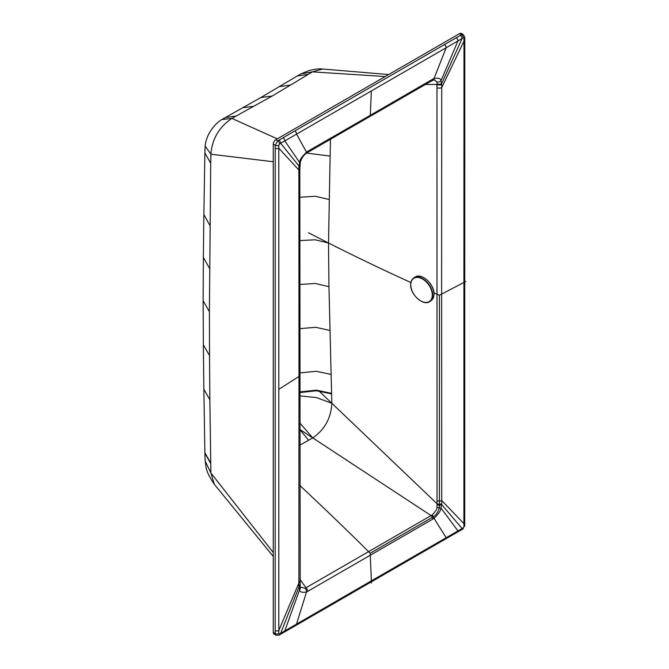 <?xml version="1.0" encoding="UTF-8"?>
<svg xmlns="http://www.w3.org/2000/svg" width="669" height="669" viewBox="0 0 669 669"><rect width="100%" height="100%" fill="white"/><g stroke="black" fill="none" stroke-linecap="round" stroke-linejoin="round"><path stroke-width="1" d="M299.896 445.086L312.774 437.911C324.749 429.565 331.105 418.016 331.824 403.265L328.964 286.692L328.504 243.006L315.132 239.778L299.871 240.597L315.132 239.778L328.504 243.006L330.444 139.344M371.362 90.942L279.533 143.952L278.789 145.232L278.806 389.333L298.976 376.455L298.892 586.128L299.587 589.774C299.679 592.04 301.978 592.793 306.494 592.032L370.275 555.22L371.362 580.851L463.257 527.874L463.993 526.595L463.91 523.601L441.707 500.512A3.562 2.057 180 0 1 437.049 500.571L436.966 81.944L434.44 79.862L432.099 80.606L306.996 152.833A3.562 2.057 60.1 0 0 307.732 151.345L370.275 115.311L371.362 90.942L463.257 37.874L463.993 38.309L463.91 282.46L441.615 294.109L441.724 503.665A3.562 2.049 179.7 0 1 437.058 503.749L436.966 507.211C437.091 509.159 435.444 511.76 432.032 515.013L305.114 588.285L300.197 587.022L299.812 168.672L300.356 162.007C301.677 158.11 303.584 155.258 306.076 153.435L306.996 152.833M437.049 500.571L437.058 503.749L331.824 403.265L316.387 397.57L299.896 395.914M441.615 294.109L441.724 84.445A3.562 2.066 -179.7 0 1 437.058 84.495L425.384 84.495M441.724 84.445L441.005 80.79C440.854 78.482 438.538 77.721 434.056 78.499L432.826 79.126A3.562 2.049 59.9 0 1 432.099 80.598M432.826 79.126L370.275 115.311M298.976 376.455L298.892 166.916L299.587 162.433C299.679 159.991 301.978 156.563 306.494 152.156L307.732 151.345M299.896 429.557L308.593 440.269L299.896 429.573M441.724 503.665L441.005 508.122C440.854 510.531 438.538 513.951 434.056 518.383L370.275 555.22M463.993 526.595A2.492 1.413 -1 0 0 464.763 525.55L464.729 522.539A2.492 1.438 -0 0 1 463.91 523.601L463.91 282.46M437.049 87.664A3.562 2.057 180 0 0 441.707 87.606L463.91 41.311A2.492 1.438 0 0 0 464.729 40.249M463.257 37.874A2.492 1.422 -119.4 0 0 461.518 34.755L463.316 34.587L461.342 33.45A3.562 2.057 -60 0 0 459.561 33.626L275.787 139.729A3.562 2.057 120 0 0 273.27 144.086L273.27 632.456A3.562 2.057 -60 0 0 274.006 634.087L275.971 635.216L275.227 633.585L275.193 630.533L275.227 145.215L273.27 144.086M437.133 83.884A3.562 2.224 175.9 0 0 441.691 83.558L462.095 38.559A2.492 1.438 -119.9 0 0 460.331 35.432L461.518 34.755L459.561 33.626M298.892 166.916A3.562 2.066 0.2 0 0 299.821 165.527M298.892 586.128A3.562 2.04 -0.2 0 0 299.821 584.748M371.362 580.851L279.533 633.953L278.789 633.518L278.806 630.474A2.492 1.438 180 0 1 275.193 630.533M307.732 591.421A3.562 2.049 -120.1 0 0 305.976 587.783L299.821 579.162M432.826 519.203A3.562 2.057 -119.9 0 0 431.07 515.556L312.774 437.911L299.896 423.042M437.133 504.485A3.562 1.873 -176.2 0 0 441.691 504.602L462.095 528.527A2.492 1.438 60.1 0 1 461.577 529.739L462.739 529.07L464.763 525.55M299.846 164.833A3.562 1.882 4 0 1 298.926 165.979L280.679 143.291A2.492 1.438 -120.1 0 0 278.914 140.172L277.744 140.858L275.227 145.215A2.492 1.463 -179 0 0 278.789 145.232M299.812 168.672A3.562 2.057 -0 0 1 298.892 170.051L278.806 148.184A2.492 1.438 180 0 1 275.193 148.234M299.812 581.587A3.562 2.057 0 0 1 298.892 582.958L278.806 630.474L278.806 389.333M275.988 635.224L279.015 635.149L461.577 529.739M299.846 585.4A3.562 2.216 -4.4 0 1 298.926 587.022L280.679 633.259A2.492 1.438 59.9 0 1 280.169 634.471M290.597 85.03L308.275 74.334L297.312 75.965L279.249 86.644L290.597 85.03L272.166 96.035L231.867 118.396C219.114 127.043 212.115 138.976 210.894 154.213L273.27 161.747M210.718 163.353L204.881 152.942L210.718 163.353L210.894 154.213L205.14 146.093C205.299 143.475 206.144 140.239 207.666 136.392C211.329 127.821 218.454 121.306 221.782 119.575L231.867 118.396L277.292 138.859M210.71 163.88L209.397 311.695L203.142 300.782L203.368 344.878L209.531 355.557L209.397 311.695M203.368 344.878L203.861 389.274L209.857 399.744L210.894 472.975L205.174 461.041C206.261 465.457 204.346 469.705 214.272 484.231L210.894 472.975L273.27 552.544M209.857 399.744L209.531 355.557M308.275 74.334L312.465 71.867L322.567 69.024L388.714 74.535M322.542 69.024C319.289 68.531 314.597 69.108 308.476 70.747L301.05 73.824L312.465 71.867L385.235 76.542M236.057 116.038L225.194 117.602M210.718 463.575L204.898 453.08M331.598 393.899L316.42 390.763L299.896 392.569L316.42 390.763L331.598 393.899M368.56 551.699L370.191 553.238L433.127 516.903A8.898 5.143 120 0 0 439.424 506.007L439.424 295.246L465.858 281.44M439.424 506.007L318.887 390.905M299.896 429.465L433.127 516.903M371.454 583.034L370.191 553.238A2209.347 1275.574 -120 0 0 299.879 485.535M437.066 294.126L439.424 295.246A2027.112 1170.34 0 0 1 433.938 292.838M308.518 232.753A2027.112 1170.34 0 0 0 410.883 282.519M328.964 286.692L315.342 283.48L299.888 284.45L315.342 283.48L328.964 286.692M330.001 330.486L315.776 327.317L299.896 328.621L315.776 327.317L330.001 330.486M331.13 374.406L316.236 371.27L299.896 372.926M299.837 197.255L315.308 196.268L328.964 199.479M306.569 153.092L330.001 156.069M306.084 153.427A3.562 1.739 53.9 0 0 306.494 152.156L296.551 134.126A2.492 1.438 -120 0 0 294.795 130.973L444.4 44.597A2.492 1.438 -120 0 1 446.164 47.75L434.056 78.499A3.562 2.333 67.1 0 1 432.952 80.18M463.993 38.309A2.492 1.463 1 0 0 464.763 37.263L463.308 34.579M436.966 81.944A3.562 2.643 155.5 0 0 441.005 80.79L457.947 40.943A2.492 1.438 -119.9 0 0 456.191 37.815L460.331 35.432M444.4 44.597L456.191 37.815M294.795 130.973L278.914 140.172M300.356 162.007A3.562 1.095 15.5 0 1 299.587 162.433L284.802 140.908A2.492 1.438 -120.1 0 0 283.037 137.781M284.292 632.08A2.492 1.438 59.9 0 0 284.802 630.867L299.587 589.774A3.562 2.709 -23.2 0 0 300.214 587.048M296.041 625.281A2.492 1.438 60 0 0 296.551 624.035L306.494 592.032A3.562 2.308 -112.2 0 0 305.114 588.285M445.654 538.905A2.492 1.438 60 0 0 446.164 537.659L434.056 518.383A3.562 1.764 -126.8 0 0 432.032 515.013M457.437 532.114A2.492 1.438 60.1 0 0 457.947 530.902L441.005 508.122A3.562 1.162 -162.9 0 1 436.966 507.211M463.257 527.874A2.492 1.422 60.6 0 1 462.739 529.07M279.533 143.952A2.492 1.455 -120.7 0 0 277.744 140.858L275.787 139.729M278.789 633.518A2.492 1.413 179 0 1 275.227 633.585L273.27 632.456M279.533 633.953A2.492 1.455 59.3 0 1 279.015 635.149M209.857 225.353L203.861 214.498L203.368 257.414L209.531 268.361M203.861 214.498L204.898 152.649M210.71 463.032L204.881 452.762L205.174 461.041M272.166 96.035L260.86 97.523L242.763 107.709L253.743 106.304M331.59 393.355L316.412 390.161L299.896 391.9M424.196 277.961A13.974 8.789 55.1 0 1 433.679 291.542M431.112 300.598C433.01 299.21 433.972 297.036 433.997 294.067C434.499 284.099 421.052 272.124 414.805 277.25A14.241 8.965 55.1 0 1 426.897 279.951A14.241 8.965 55.1 0 1 433.938 294.168A14.241 8.965 55.1 0 1 431.112 300.598L429.866 301.476A14.241 8.965 55.1 0 1 420.475 300.757M410.992 287.177A14.241 8.965 55.1 0 1 410.741 284.559A14.241 8.965 55.1 0 1 413.559 278.12A14.241 8.965 55.1 0 1 425.651 280.821A14.241 8.965 55.1 0 1 432.684 295.037A14.241 8.965 55.1 0 1 429.866 301.476C423.619 306.594 410.172 294.628 410.674 284.651C410.707 281.682 411.669 279.508 413.559 278.12L414.805 277.25M410.774 284.777A13.974 8.789 55.1 0 1 421.545 278.505A13.974 8.789 55.1 0 1 432.308 295.054A13.974 8.789 55.1 0 1 421.545 301.326A13.974 8.789 55.1 0 1 410.774 284.777M464.763 37.272L464.729 522.539M204.906 152.356L205.14 146.093M214.264 484.214L273.27 556.483M301.05 73.824L297.304 75.973M221.782 119.575L242.763 107.709M203.368 257.431L203.142 300.782M203.861 389.258L204.881 452.762M279.257 86.644L260.86 97.523"/></g></svg>
